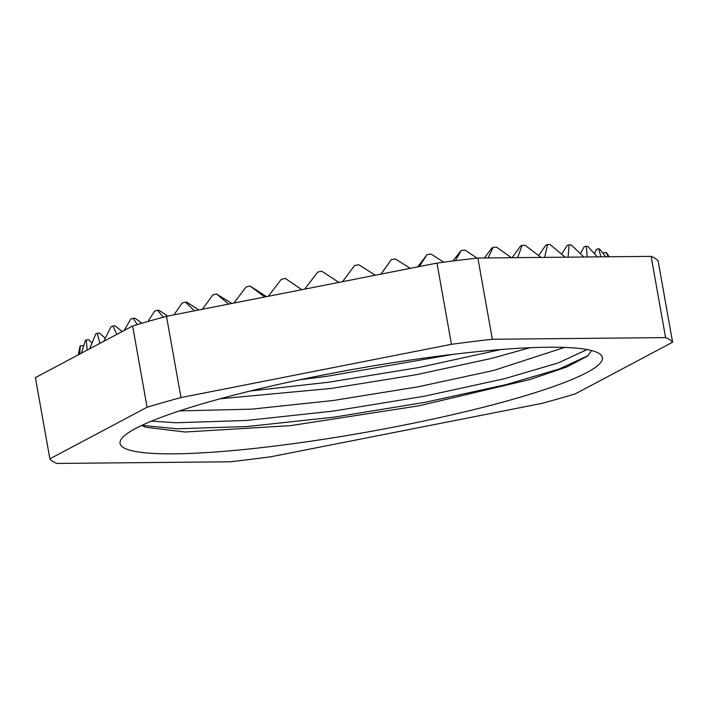 <?xml version="1.0" encoding="UTF-8"?>
<svg xmlns="http://www.w3.org/2000/svg" width="708" height="708" viewBox="0 0 708 708"><rect width="100%" height="100%" fill="white"/><g stroke="black" fill="none" stroke-linecap="round" stroke-linejoin="round"><path stroke-width="1.06" d="M544.585 257.385L547.585 244.579A268.739 35.188 -10.1 0 1 548.904 244.57A268.739 35.188 -10.1 0 1 550.205 244.561L565.152 257.19M548.125 347.23A244.959 32.072 -10.1 0 1 599.543 353.779A244.959 32.072 -10.1 0 1 459.625 413.047A244.959 32.072 -10.1 0 1 174.354 453.819A244.959 32.072 -10.1 0 1 121.449 438.933A244.959 32.072 -10.1 0 1 292.793 381.267A244.959 32.072 -10.1 0 1 548.125 347.23M591.552 350.54L587.649 356.009L566.922 366.912L529.858 379.55L419.26 405.764L290.492 425.641L185.115 432.013L145.768 427.26L141.627 425.481M179.513 410.906L251.747 409.153L333.388 400.471L418.375 386.754L493.821 370.417L564.488 347.424M529.867 347.725L491.679 358.381L416.233 374.718L331.247 388.435L220.215 398.781M608.269 256.774L606.145 252.375A268.739 35.188 -10.1 0 1 606.668 252.836L609.128 256.765M600.924 256.845L598.685 248.8A268.739 35.188 -10.1 0 1 599.773 249.145L605.65 256.8M587.215 256.977L586.259 246.278A268.739 35.188 -10.1 0 1 587.888 246.508L597.34 256.88M568.099 257.163L569.108 244.862A268.739 35.188 -10.1 0 1 571.259 244.968L583.905 257.013M517.61 257.641L522.088 245.437A268.739 35.188 -10.1 0 1 525.132 245.287L540.992 257.42M488.086 257.924L493.131 247.411A268.739 35.188 -10.1 0 1 496.529 247.136L511.495 257.703M455.386 260.694L461.262 250.473A268.739 35.188 -10.1 0 1 464.961 250.074L477.059 258.11M419.286 266.562L427.11 254.553A268.739 35.188 -10.1 0 1 431.03 254.048L443.748 262.181M381.072 274.084L391.338 259.579A268.739 35.188 -10.1 0 1 395.409 258.969L410.268 268.341M342.557 281.669L354.637 265.447A268.739 35.188 -10.1 0 1 358.779 264.748L375.302 275.226M304.679 289.13L317.733 272.049A268.739 35.188 -10.1 0 1 321.857 271.279L338.911 282.386M268.252 296.298L281.341 279.253A268.739 35.188 -10.1 0 1 285.368 278.421L301.794 289.696M233.959 303.051L246.163 286.926A268.739 35.188 -10.1 0 1 250.021 286.05L264.748 296.988M202.373 309.272L212.878 294.909A268.739 35.188 -10.1 0 1 216.498 294.006L228.649 304.095M173.956 314.865L182.151 303.051A268.739 35.188 -10.1 0 1 185.452 302.13L194.461 310.83M147.954 321.494L154.574 311.193A268.739 35.188 -10.1 0 1 157.486 310.281L163.353 317.193M124.148 330.494L130.679 319.166A268.739 35.188 -10.1 0 1 133.157 318.29L137.281 324.6M103.749 341.327L110.926 326.839A268.739 35.188 -10.1 0 1 112.926 325.999L116.802 334.388M89.712 348.77L95.713 334.043A268.739 35.188 -10.1 0 1 97.182 333.264L99.952 343.336M81.429 353.168L85.332 340.645A268.739 35.188 -10.1 0 1 86.252 339.937L87.181 350.115M78.243 354.858L79.986 346.513A268.739 35.188 -10.1 0 1 80.331 345.893L79.641 354.115M606.145 252.375L603.844 252.844L603.481 253.942M598.685 248.8L596.463 249.296L594.481 253.685M586.259 246.278L584.171 246.791L580.418 253.614M569.108 244.862L567.197 245.384L561.674 254.19M547.585 244.579L545.877 245.101L538.673 255.606M522.088 245.437L520.619 245.941L512.123 257.694M493.131 247.411L491.927 247.897L484.449 257.96M461.262 250.473L452.801 261.013M427.11 254.553L417.729 266.872M391.338 259.579L380.957 274.111M285.368 278.421L301.856 289.687M250.021 286.05L266.518 296.643M216.498 294.006L231.905 303.458M185.452 302.13L186.735 302.174L198.709 309.989M157.486 310.281L159.034 310.246L167.716 316.095M133.157 318.29L134.936 318.184L141.989 323.211M112.926 325.999L114.9 325.822L122.245 331.503M97.182 333.264L99.315 333.026L105.271 338.176M86.252 339.937L88.5 339.636L91.952 343.132M80.331 345.893L82.65 345.539L83.447 346.539M271.022 456.731A317.494 41.568 -10.1 0 1 230.135 461.793L56.879 463.439A317.494 41.568 -10.1 0 1 49.87 458.837L147.087 407.242A317.494 41.568 -10.1 0 1 180.974 397.577L451.447 344.318A317.494 41.568 -10.1 0 1 492.343 339.265L665.591 337.61A317.494 41.568 -10.1 0 1 672.6 342.212L575.383 393.816A317.494 41.568 -10.1 0 1 541.496 403.48L271.022 456.731M672.6 342.212L658.13 260.969A317.494 41.568 -10.1 0 0 651.121 256.367L665.591 337.61M492.343 339.265L477.865 258.022L651.121 256.367M180.974 397.577L166.504 316.334L436.978 263.084A317.494 41.568 -10.1 0 1 477.865 258.022M436.978 263.084L451.447 344.318M49.87 458.837L35.4 377.603L132.617 325.999A317.494 41.568 -10.1 0 1 166.504 316.334M132.617 325.999L147.087 407.242M250.508 390.966L328.282 382.285L418.95 367.496L500.945 349.531M141.866 425.366L177.044 428.783L247.375 426.517L334.486 417.101L425.154 402.312L505.645 384.727L559.143 369.027L588.127 355.62M299.634 379.815L327.211 376.258L453.757 354.257M151.583 421.101L175.965 422.756L246.304 420.481L333.406 411.074L424.074 396.285L504.565 378.7L558.108 362.983L587.074 349.566"/></g></svg>
